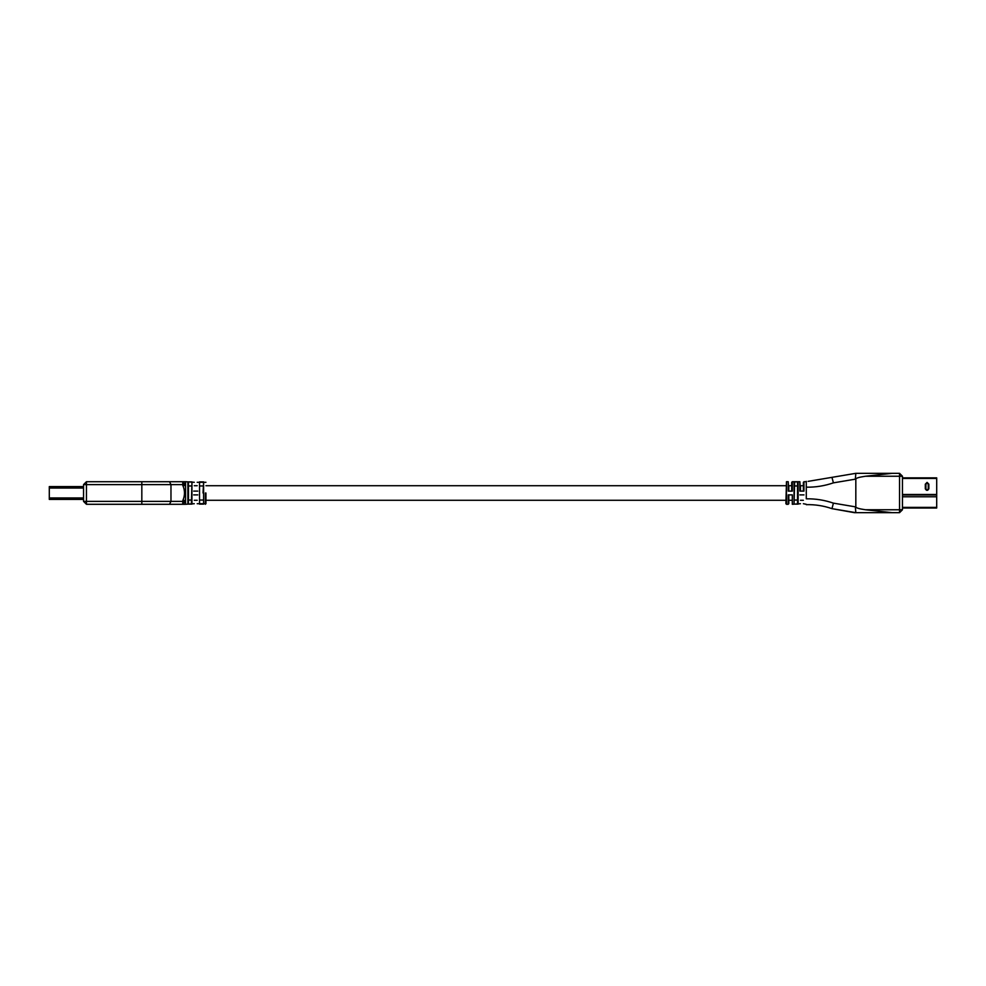 <?xml version="1.0" encoding="UTF-8"?>
<svg xmlns="http://www.w3.org/2000/svg" width="986" height="986" viewBox="0 0 986 986"><rect width="100%" height="100%" fill="white"/><g stroke="black" fill="none" stroke-linecap="round" stroke-linejoin="round"><path stroke-width="1.48" d="M925.349 484.163L927.087 482.388L925.312 484.163L927.087 482.437L925.349 484.163L925.916 488.785C926.692 490.165 927.469 490.165 928.245 488.785L928.245 484.163L927.087 482.992L925.916 484.163L925.916 488.785L925.312 484.163L925.349 488.785C926.507 490.831 927.653 490.831 928.812 488.785L928.812 484.163L928.245 488.785C927.469 490.165 926.692 490.165 925.916 488.785L925.349 484.163M808.101 481.365L831.962 477.347L808.101 481.365M803.368 482.29L803.368 491.102L803.368 482.29M800.459 491.102L799.88 481.71L800.459 491.102L800.459 485.716L803.368 485.716L800.459 485.716M791.709 482.29L791.709 491.102L791.709 482.29M788.8 491.102L788.221 481.71L788.8 491.102L788.8 485.716L791.709 485.716L788.8 485.716M792.3 504.29L792.3 494.898L788.221 494.898L788.221 504.29L788.221 494.898L792.3 494.898L792.3 504.29L800.459 503.71M199.529 481.871L199.529 504.129L203.609 504.129L203.609 481.871L203.03 493L203.609 481.871L199.529 481.871L203.609 481.871L203.609 504.129L203.609 493L203.609 504.129L199.529 504.129L199.529 481.871M49.3 499.409L49.3 486.591L83.539 486.591L49.3 486.591L49.3 499.409L83.539 499.409L49.3 499.409M83.539 497.955L49.3 497.955L83.539 497.955M83.539 488.045L49.3 488.045L83.539 488.045M86.46 484.619L83.539 484.619L83.539 501.381L86.46 501.381L86.46 481.71L83.539 484.619L86.46 484.619L86.46 501.381L141.824 501.381L141.824 484.619L86.46 484.619L141.824 484.619L141.824 501.381L170.972 501.381L170.972 484.619L141.824 484.619L185.541 484.619L182.632 481.71L182.891 484.619L182.632 481.71L169.518 481.71L170.972 484.619L169.518 481.71L141.824 481.71L141.824 484.619L141.824 481.71L86.46 481.71L86.46 484.619M83.539 501.381L83.539 484.619L86.46 481.71L182.632 481.71L185.541 484.619L170.972 484.619L170.972 501.381L83.539 501.381L86.46 504.29L86.46 501.381L86.46 504.29L141.824 504.29L141.824 501.381L141.824 504.29L169.518 504.29L170.972 501.381L169.518 504.29L182.632 504.29L185.541 501.381L182.891 501.381L182.632 504.29L182.891 501.381L170.972 501.381L185.541 501.381L185.541 500.407L182.891 500.407L182.891 501.381L182.891 500.407C185.011 495.49 185.011 490.547 182.891 485.593L182.891 484.619L182.891 485.593L185.541 485.593L185.541 484.619L185.541 485.593L182.891 485.593C185.011 490.547 185.011 495.49 182.891 500.407L185.541 500.407L185.541 501.381L182.632 504.29L185.541 504.29L86.46 504.29L83.539 501.381M203.03 485.962L200.109 485.962L203.03 485.962M200.109 500.038L203.03 500.038L200.109 500.038M182.632 481.71L185.541 481.71L182.632 481.71M188.462 482.462L188.462 503.538L188.462 482.462M188.462 500.038L191.37 500.038L188.462 500.038M191.37 485.962L188.462 485.962L191.37 485.962M191.37 503.538L191.95 481.871L187.87 481.871L187.87 504.129L191.95 504.129L191.95 481.871L191.37 503.538M193.7 491.102L197.779 491.102C197.779 479.615 197.779 479.615 197.779 491.102C197.779 479.615 197.779 479.615 197.779 491.102L193.7 491.102C193.7 479.615 193.7 479.615 193.7 491.102C193.7 479.615 193.7 479.615 193.7 491.102M197.2 491.102C197.2 480.318 197.2 480.318 197.2 491.102M194.291 491.102C194.291 480.318 194.291 480.318 194.291 491.102M185.541 500.407L185.541 485.593L185.541 500.407M185.541 484.619L185.541 481.71L185.541 484.619M182.632 504.29L185.541 504.29L185.541 501.381L185.541 504.29L194.291 503.71M197.2 494.898C197.2 505.682 197.2 505.682 197.2 494.898M197.779 494.898C197.779 506.385 197.779 506.385 197.779 494.898L193.7 494.898C193.7 506.385 193.7 506.385 193.7 494.898C193.7 506.385 193.7 506.385 193.7 494.898L197.779 494.898C197.779 506.385 197.779 506.385 197.779 494.898M194.291 494.898C194.291 505.682 194.291 505.682 194.291 494.898M205.359 493L205.359 504.29L205.359 493M191.95 481.871L191.95 504.129L187.87 504.129L187.87 481.871L191.95 481.871M205.938 493L205.938 503.71L205.938 493M788.8 494.898L788.8 503.71L788.8 494.898M797.538 503.538L797.538 482.462L797.538 503.538M797.538 485.962L794.63 485.962L797.538 485.962M794.63 500.038L797.538 500.038L794.63 500.038M794.63 482.462L794.05 504.129L798.13 504.129L798.13 481.871L794.05 481.871L794.63 482.462M785.891 503.71L786.471 481.71L786.471 504.29L788.221 504.29M788.221 481.71L788.221 491.102L792.3 491.102L792.3 481.71L799.88 481.71L799.88 491.102L803.96 491.102L803.96 481.71L806.289 481.71L803.96 481.71L803.96 491.102L799.88 491.102L799.88 481.71L792.3 481.71L792.3 491.102L788.221 491.102L788.221 481.71L786.471 481.71L788.221 481.71M803.96 494.898C803.96 506.385 803.96 506.385 803.96 494.898L799.88 494.898C799.88 506.385 799.88 506.385 799.88 494.898C799.88 506.385 799.88 506.385 799.88 494.898L803.96 494.898C803.96 506.385 803.96 506.385 803.96 494.898M803.368 494.898C803.368 505.682 803.368 505.682 803.368 494.898M800.459 494.898C800.459 505.682 800.459 505.682 800.459 494.898M794.05 481.871L798.13 481.871L798.13 504.129L794.05 504.129L794.05 481.871M806.289 481.341L806.289 498.817C815.582 498.669 824.616 500.112 833.404 503.143L831.962 508.653C823.643 505.781 815.089 504.45 806.289 504.659C815.089 504.45 823.643 505.781 831.962 508.653L855.823 512.671L831.962 508.653L833.404 503.143C824.616 500.112 815.582 498.669 806.289 498.817L806.289 481.71M855.823 512.671L855.355 506.841L833.404 503.143L855.355 506.841L855.823 512.671L831.962 508.653L854.369 512.658L899.54 512.671L899.54 509.762L865.511 509.762L892.096 512.671L865.511 509.762C859.126 508.85 855.897 507.889 855.823 506.841C855.897 507.889 859.126 508.85 865.511 509.762L899.54 509.762L899.54 512.671L854.369 512.658M806.289 487.183C815.582 487.33 824.616 485.888 833.404 482.857L831.962 477.347L833.404 482.857L855.355 479.159L855.823 473.329L831.962 477.347L855.823 473.329L855.355 479.159L833.404 482.857C824.616 485.888 815.582 487.33 806.289 487.183C815.582 487.33 824.616 485.888 833.404 482.857M855.823 506.841L855.823 479.159C855.897 478.111 859.126 477.15 865.511 476.238L892.096 473.329L855.823 473.329L892.096 473.329L865.511 476.238L899.54 476.238L899.54 473.329L892.096 473.329L899.54 473.329L899.54 476.238L865.511 476.238C859.126 477.15 855.897 478.111 855.823 479.159L855.823 506.841C855.897 507.889 859.126 508.85 865.511 509.762M806.289 498.817C815.582 498.669 824.616 500.112 833.404 503.143M927.087 482.437L928.812 484.163L927.087 482.437L928.812 484.163L928.849 488.785L928.849 484.163L927.087 482.437M899.54 512.671L902.461 509.762L899.54 509.762L899.54 476.238L902.461 476.238L899.54 473.329L902.461 476.238L899.54 476.238L899.54 509.762L902.461 509.762L899.54 512.671M925.349 488.785L925.312 488.785C926.495 490.88 927.678 490.88 928.849 488.785L928.812 488.785C927.653 490.831 926.507 490.831 925.349 488.785M902.461 509.762L902.461 476.238L902.461 509.762M902.461 508.012L936.7 508.012L902.461 507.396L936.7 507.396L936.7 496.771L902.461 496.771L936.7 496.771L902.461 496.747L936.7 496.747L936.7 494.935L902.461 494.935L936.7 494.935L902.461 494.467L936.7 494.467L936.7 478.469L902.461 478.469L936.7 477.865L902.461 477.865L936.7 477.865L936.7 508.012L902.461 508.012M928.849 488.785C927.678 490.88 926.495 490.88 925.312 488.785L925.312 484.163L927.087 482.388L928.849 484.163L928.849 488.785M194.291 485.716L197.2 485.716M194.291 500.284L197.2 500.284M205.938 482.29L197.2 482.29M185.541 481.71L194.291 482.29M205.938 503.71L197.2 503.71M205.938 485.716L785.891 485.716M205.938 500.284L785.891 500.284M791.709 500.284L788.8 500.284M803.368 500.284L800.459 500.284M806.289 504.29L803.368 503.71"/></g></svg>
